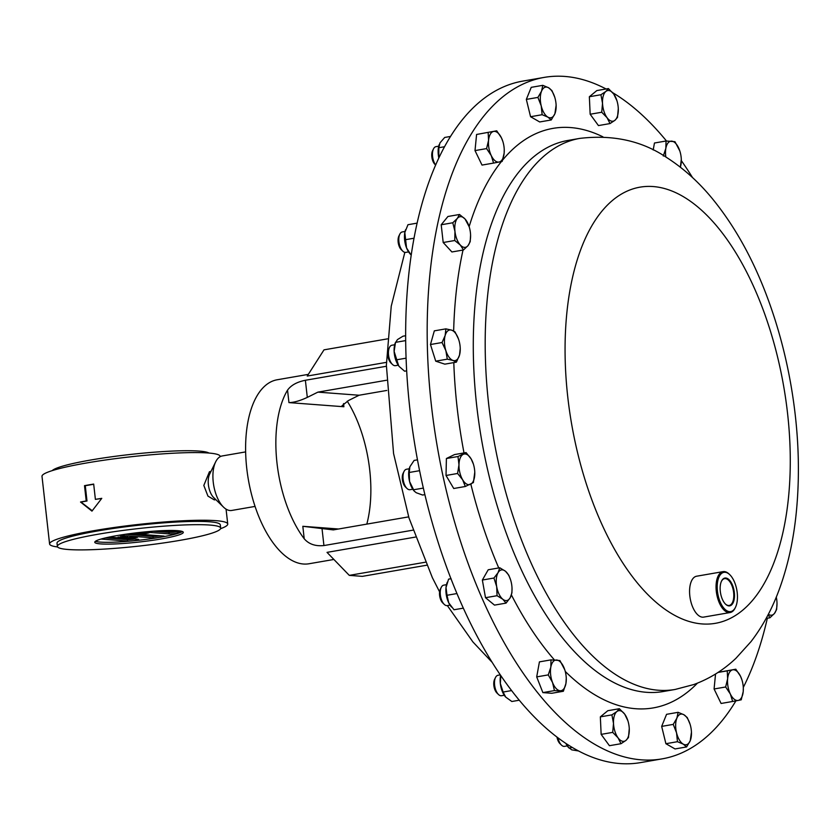 <?xml version="1.0" encoding="UTF-8"?>
<svg xmlns="http://www.w3.org/2000/svg" width="840" height="840" viewBox="0 0 840 840"><rect width="100%" height="100%" fill="white"/><g stroke="black" fill="none" stroke-linecap="round" stroke-linejoin="round"><path stroke-width="1.26" d="M725.361 603.971A13.598 6.615 80.2 0 0 729.089 605.451A13.598 6.615 80.2 0 0 729.74 605.294A13.598 6.615 80.2 0 0 733.278 590.226A13.598 6.615 80.2 0 0 724.458 578.655A13.598 6.615 80.2 0 0 724.017 578.781A13.598 6.615 80.2 0 0 721.445 581.312M730.286 605.714A14.112 6.867 80.2 0 0 733.856 589.617A14.112 6.867 80.2 0 0 724.353 578.203A14.112 6.867 80.2 0 0 721.55 581.07A14.112 6.867 80.2 0 0 725.55 604.159A14.112 6.867 80.2 0 0 730.286 605.714M500.325 674.877L497.983 675.276A10.374 5.05 80.2 0 0 495.516 677.492L494.582 679.392A8.316 4.043 80.2 0 0 496.933 693L498.456 694.47A10.374 5.05 80.2 0 0 500.903 695.751A10.374 5.05 80.2 0 0 501.522 695.73L504.273 695.247M495.516 677.492A10.374 5.05 80.2 0 0 498.456 694.47M544.194 77.395L522.69 81.123A345.796 168.273 80.2 0 0 405.657 331.853A345.796 168.273 80.2 0 0 519.771 700.823A345.796 168.273 80.2 0 0 640.553 762.605L662.057 758.877A345.796 168.273 -99.8 0 1 439.961 461.223A345.796 168.273 -99.8 0 1 530.365 81.049A345.796 168.273 -99.8 0 1 544.194 77.395A345.796 168.273 -99.8 0 1 606.071 88.977M409.248 468.772L406.497 469.245A10.374 5.05 80.2 0 0 404.03 471.461L403.095 473.361A8.316 4.043 80.2 0 0 404.219 485.363A8.316 4.043 80.2 0 0 405.447 486.959L406.959 488.439A10.374 5.05 80.2 0 0 410.036 489.689L412.776 489.216M404.03 471.461A10.374 5.05 80.2 0 0 405.437 486.444A10.374 5.05 80.2 0 0 406.959 488.439M438.711 146.181L435.971 146.653A10.374 5.05 80.2 0 0 433.503 148.869L432.569 150.759A8.316 4.043 80.2 0 0 431.792 153.752A8.316 4.043 80.2 0 0 434.921 164.367L435.614 165.039M433.503 148.869A10.374 5.05 80.2 0 0 432.537 152.597A10.374 5.05 80.2 0 0 435.645 164.955M446.481 584.672L443.73 585.154A10.374 5.05 80.2 0 0 441.263 587.36L440.328 589.26A8.316 4.043 80.2 0 0 442.68 602.868L444.203 604.338A10.374 5.05 80.2 0 0 444.591 604.695A10.374 5.05 80.2 0 0 447.269 605.598L450.019 605.125M441.263 587.36A10.374 5.05 80.2 0 0 444.203 604.338M556.994 737.079A8.316 4.043 80.2 0 0 559.944 743.631L561.466 745.101A10.374 5.05 80.2 0 0 564.533 746.361L567.284 745.878M557.949 737.803A10.374 5.05 80.2 0 0 561.466 745.101M394.695 344.736L391.944 345.219A10.374 5.05 80.2 0 0 389.477 347.424L388.542 349.325A8.316 4.043 80.2 0 0 388.479 358.596A8.316 4.043 80.2 0 0 390.894 362.933L392.417 364.403A10.374 5.05 80.2 0 0 395.483 365.663L398.233 365.18M389.477 347.424A10.374 5.05 80.2 0 0 389.393 358.995A10.374 5.05 80.2 0 0 392.417 364.403M405.038 231.462L402.297 231.934A10.374 5.05 80.2 0 0 399.819 234.15L398.895 236.04A8.316 4.043 80.2 0 0 398.16 242.151A8.316 4.043 80.2 0 0 401.247 249.648L402.759 251.129A10.374 5.05 80.2 0 0 405.836 252.378L408.576 251.906M399.819 234.15A10.374 5.05 80.2 0 0 398.916 241.763A10.374 5.05 80.2 0 0 402.759 251.129M735.903 700.865A345.796 168.273 -99.8 0 1 675.885 755.234A345.796 168.273 -99.8 0 1 662.057 758.877M735.273 607.708A20.748 10.101 -99.8 0 1 735.084 608.107A20.748 10.101 -99.8 0 1 730.968 612.308A20.748 10.101 -99.8 0 1 730.139 612.528A20.748 10.101 -99.8 0 1 716.814 594.668A20.748 10.101 -99.8 0 1 722.243 571.861A20.748 10.101 -99.8 0 1 723.072 571.641A20.748 10.101 -99.8 0 1 729.204 574.15A20.748 10.101 -99.8 0 1 729.519 574.455M730.139 612.528L703.658 617.106A20.748 10.101 -99.8 0 1 690.333 599.246A20.748 10.101 -99.8 0 1 695.762 576.44A20.748 10.101 -99.8 0 1 696.591 576.219L723.072 571.641M723.125 572.544A19.918 9.692 80.2 0 0 718.095 595.266A19.918 9.692 80.2 0 0 731.514 611.373A19.918 9.692 80.2 0 0 735.462 607.341A19.918 9.692 80.2 0 0 729.824 574.739A19.918 9.692 80.2 0 0 723.125 572.544M425.313 562.223L349.293 575.369L327.022 552.374L415.391 537.086M386.369 366.261L305.382 380.268C296.993 381.959 291.05 385.245 287.543 390.138A93.366 45.434 80.2 0 0 276.99 463.019A93.366 45.434 80.2 0 0 304.217 538.766C308.837 544.152 315.409 546.42 323.925 545.559L412.965 530.156M308.312 374.378L277.2 379.764A93.366 45.434 80.2 0 0 246.74 468.258A93.366 45.434 80.2 0 0 309.026 563.755L333.889 559.461M366.818 524.107A93.366 45.434 80.2 0 0 369.726 470.032A93.366 45.434 80.2 0 0 347.245 401.173M255.077 506.415L231.703 510.457A27.668 13.461 -99.8 0 1 223.514 507.119L213.685 497.553A14.301 6.962 -99.8 0 1 208.383 484.649A14.301 6.962 -99.8 0 1 209.633 474.138L215.68 461.832A27.668 13.461 -99.8 0 1 222.275 455.942L245.648 451.899M215.828 499.643L214.337 499.905L207.953 496.104L203.816 485.436L209.454 471.713L210.956 471.45M223.514 507.119A27.668 13.461 -99.8 0 1 213.245 482.16A27.668 13.461 -99.8 0 1 215.68 461.832M57.603 546.966A89.628 9.524 -6.4 0 1 49.591 543.995A89.628 9.524 -6.4 0 1 94.143 530.639A89.628 9.524 -6.4 0 1 227.734 524.013A89.628 9.524 -6.4 0 1 220.584 528.686M220.185 456.666L220.143 456.351A89.628 9.524 173.6 0 0 86.552 462.977A89.628 9.524 173.6 0 0 42 476.332L49.591 543.995M93.681 484.071A89.628 9.524 173.6 0 0 89.008 484.858A89.628 9.524 173.6 0 0 84.504 485.656L86.216 500.955A89.628 9.524 173.6 0 0 80.525 502.016L91.959 511.119L101.766 498.351A89.628 9.524 173.6 0 0 95.392 499.359L93.681 484.071M52.185 470.642A79.538 8.453 -6.4 0 1 91.192 459.942A79.538 8.453 -6.4 0 1 208.95 453.054M98.228 534.198A82.163 8.736 -6.4 0 1 220.678 528.129A82.163 8.736 -6.4 0 1 179.834 540.372A82.163 8.736 -6.4 0 1 57.383 546.441A82.163 8.736 -6.4 0 1 98.228 534.198M57.383 546.441L57.015 543.165A82.163 8.736 -6.4 0 1 97.85 530.922A82.163 8.736 -6.4 0 1 220.311 524.843L220.678 528.129M144.028 531.993L169.082 533.894A6.017 0.64 173.6 0 0 177.24 533.221A6.017 0.64 173.6 0 0 180.233 532.329A6.017 0.64 173.6 0 0 179.434 532.098L161.038 530.712M95.487 541.254A44.541 4.736 173.6 0 0 158.214 537.611A44.541 4.736 -6.4 0 0 160.944 537.149A44.541 4.736 -6.4 0 0 163.569 536.687A6.017 0.64 173.6 0 0 164.315 536.288A6.017 0.64 173.6 0 0 163.517 536.057L130.463 533.558M100.989 539.07L127.544 541.075A6.017 0.64 173.6 0 0 135.713 540.404A6.017 0.64 173.6 0 0 138.695 539.511A6.017 0.64 173.6 0 0 137.897 539.28L109.053 537.106M116.907 535.615A44.541 4.736 173.6 0 0 94.773 542.251A44.541 4.736 173.6 0 0 161.154 538.954A44.541 4.736 173.6 0 0 183.288 532.319A44.541 4.736 173.6 0 0 116.907 535.615M511.613 690.575L503.118 692.045L500.336 683.487A15.551 7.571 80.2 0 0 505.26 696.601A15.551 7.571 80.2 0 0 505.344 696.686M500.819 675.612L500.336 683.487A15.551 7.571 -99.8 0 1 500.619 675.318M503.118 692.045L505.691 697.085L511.833 701.495L519.267 700.214M176.337 531.867A6.017 0.64 -6.4 0 1 168.913 532.413L153.027 531.216M160.419 535.826A6.017 0.64 -6.4 0 1 152.996 536.371L125.297 534.282M134.799 539.049A6.017 0.64 -6.4 0 1 127.386 539.595L105.336 537.936M132.584 538.514L130.851 538.377L137.519 537.306L132.573 538.346M132.962 537.527L132.048 537.736M135.408 536.844L134.831 537.201M134.536 537.453L128.772 538.262L134.778 537.106M128.74 538.01L129.423 537.852M134.852 537.39L135.44 537.117M130.148 537.306L129.234 537.516M132.594 536.624L132.017 536.991M131.722 537.243L125.958 538.051L131.975 536.897M125.927 537.8L126.609 537.631M132.037 537.169L132.626 536.897M121.947 537.705L127.796 537.002L121.947 537.705M120.225 536.718L119.207 537.38L118.125 536.918M118.524 537.222L125.486 536.687L120.236 536.792M121.464 537.306L118.157 537.191M119.207 537.38L121.475 537.38M149.604 532.602L148.397 533.012M148.176 533.085L141.351 534.272L148.166 533.012M144.711 532.906L142.054 532.97L144.816 532.497M145.918 532.329L145.005 532.655M138.484 533.589L145.94 532.602L138.474 533.505M145.026 532.844L145.94 532.602M137.035 532.697L135.965 533.274L140.249 532.938L140.732 532.34M142.275 532.277L141.32 532.277M134.999 533.085L135.965 533.274M140.564 532.875L135.324 533.389M141.781 532.224L142.517 532.381M141.96 532.235L140.574 532.959M163.569 536.687A44.541 4.736 173.6 0 0 182.364 531.51M118.965 535.259L153.163 537.852A6.017 0.64 173.6 0 0 158.214 537.611M101.672 498.467L95.392 499.359M93.702 484.26L85.281 485.719L86.992 501.007L80.966 502.058L92.232 510.731M85.281 485.719L84.504 485.656M86.992 501.007L86.216 500.955M349.293 575.369L362.344 576.356L426.626 565.236M387.471 338.867L323.998 349.85L307.251 376.047L386.421 362.355M343.539 403.568L343.896 406.749L342.006 405.762L348.526 400.512L359.1 395.241L386.788 390.453M338.531 529L302.82 526.302L333.344 529.904L408.649 516.873M386.453 380.268L317.887 392.133L307.304 397.394C299.943 400.817 293.822 402.549 288.939 402.602L343.896 406.749M359.1 395.241L317.887 392.133M465.308 486.497L453.737 488.502L446.019 475.482L457.59 473.477L462.641 479.777L465.308 486.497L473.403 482.559L474.779 472.195M473.382 464.058A15.551 7.571 -99.8 0 1 474.768 472.122A15.551 7.571 -99.8 0 1 474.789 473.876A15.551 7.571 -99.8 0 1 470.547 484.323A15.551 7.571 -99.8 0 1 462.641 479.777A15.551 7.571 -99.8 0 1 458.976 464.793A15.551 7.571 -99.8 0 1 463.218 454.346A15.551 7.571 80.2 0 1 471.125 458.882A15.551 7.571 -99.8 0 1 473.382 464.058L471.125 458.882L466.074 452.582L457.979 456.519L458.976 464.793L457.59 473.477M446.019 475.482L446.407 458.514L454.503 454.577L466.074 452.582M446.407 458.514L457.979 456.519M542.808 85.334L541.548 91.161L537.904 97.409L541.212 105.851L542.136 114.713L547.89 117.127L551.26 119.952L554.904 113.715L556.122 105.231A15.551 7.571 80.2 0 0 555.24 99.026A15.551 7.571 -99.8 0 0 554.726 97.167L551.933 90.584L548.562 87.748L542.808 85.334L531.237 87.339L526.333 99.404L537.904 97.409M551.26 119.952L539.69 121.958L530.565 116.718L526.333 99.404M530.565 116.718L542.136 114.713M556.122 105.231A15.551 7.571 80.2 0 1 554.904 113.715A15.551 7.571 -99.8 0 1 547.89 117.127A15.551 7.571 -99.8 0 1 541.212 105.851A15.551 7.571 -99.8 0 1 541.548 91.161A15.551 7.571 -99.8 0 1 548.562 87.748A15.551 7.571 -99.8 0 1 554.726 97.167M686.595 746.939L690.239 740.702L691.446 732.218A15.551 7.571 -99.8 0 1 690.239 740.702A15.551 7.571 -99.8 0 1 683.225 744.114L686.595 746.939L675.024 748.944L665.9 743.704L661.668 726.39L666.561 714.325L678.132 712.32L676.883 718.148L673.239 724.395L676.547 732.837L677.46 741.699L683.225 744.114A15.551 7.571 -99.8 0 1 676.547 732.837A15.551 7.571 80.2 0 1 676.883 718.148A15.551 7.571 -99.8 0 1 683.886 714.735L678.132 712.32M690.05 724.154L687.256 717.57L683.886 714.735A15.551 7.571 -99.8 0 1 690.05 724.154A15.551 7.571 -99.8 0 1 690.575 726.012A15.551 7.571 -99.8 0 1 691.446 732.218M661.668 726.39L673.239 724.395M665.9 743.704L677.46 741.699M488.156 132.458L488.565 140.322L486.581 148.596L491.274 155.631L493.584 163.076L502.163 161.427L504.147 153.153L504.242 149.52A15.551 7.571 80.2 0 0 502.856 141.466A15.551 7.571 80.2 0 0 501.428 137.844L496.734 130.809L476.584 134.463L496.734 130.809M493.584 163.076L482.013 165.081L475.01 150.591L476.584 134.463M475.01 150.591L486.581 148.596M502.856 141.466L501.428 137.844A15.551 7.571 -99.8 0 0 493.637 131.429A15.551 7.571 -99.8 0 0 488.565 140.322A15.551 7.571 -99.8 0 0 491.274 155.631A15.551 7.571 -99.8 0 0 499.076 162.047A15.551 7.571 -99.8 0 0 504.147 153.153A15.551 7.571 80.2 0 0 504.242 149.52M497.06 595.707L502.761 599.203L506.058 603.12L510.185 597.775L511.928 592.851L512.012 588.021A15.551 7.571 -99.8 0 1 510.185 597.775A15.551 7.571 -99.8 0 1 502.761 599.203A15.551 7.571 -99.8 0 1 496.692 586.667L497.06 595.707L485.499 597.702L482.36 580.03L488.219 569.772L499.79 567.767L498.057 572.691L493.931 578.036L496.692 586.667A15.551 7.571 -99.8 0 1 498.057 572.691A15.551 7.571 80.2 0 1 505.481 571.263L499.79 567.767M506.058 603.12L494.498 605.115L485.499 597.702M510.615 579.957L508.788 575.179L505.481 571.263A15.551 7.571 -99.8 0 1 510.615 579.957A15.551 7.571 -99.8 0 1 511.55 583.811A15.551 7.571 -99.8 0 1 512.012 588.021M482.36 580.03L493.931 578.036M741.237 699.815L743.222 691.551L743.316 687.918A15.551 7.571 -99.8 0 1 743.222 691.551A15.551 7.571 -99.8 0 1 738.15 700.434L741.237 699.815M741.92 679.854L740.502 676.242L735.808 669.207L727.23 670.856L727.639 678.71L725.655 686.984L730.349 694.019L732.659 701.463L738.15 700.434A15.551 7.571 -99.8 0 1 730.349 694.019A15.551 7.571 80.2 0 1 727.639 678.71A15.551 7.571 -99.8 0 1 732.711 669.816A15.551 7.571 -99.8 0 1 740.502 676.242A15.551 7.571 -99.8 0 1 741.92 679.854A15.551 7.571 -99.8 0 1 743.316 687.918M718.106 672.378L735.808 669.207M718.011 672.441L727.23 670.856M732.659 701.463L721.087 703.469L714.084 688.978L715.544 674.005M714.084 688.978L725.655 686.984M621.001 743.704L625.926 740.418L628.477 737.541L629.265 728.585A15.551 7.571 -99.8 0 1 629.275 728.784L629.265 728.585A15.551 7.571 -99.8 0 0 627.879 720.72L624.719 714.168L619.374 708.708L616.833 711.585L611.898 714.872L613.505 723.419L612.707 732.375L618.051 737.835L621.001 743.704L609.43 745.7L601.146 734.37L600.337 716.867L607.813 710.703L619.374 708.708M600.337 716.867L611.898 714.872M601.146 734.37L612.707 732.375M629.275 728.784A15.551 7.571 -99.8 0 1 625.926 740.418A15.551 7.571 -99.8 0 1 618.051 737.835A15.551 7.571 -99.8 0 1 613.505 723.419A15.551 7.571 80.2 0 1 616.833 711.585A15.551 7.571 -99.8 0 1 624.719 714.168A15.551 7.571 -99.8 0 1 627.879 720.72M608.401 88.578L605.85 91.455L600.925 94.742L602.522 103.289L601.734 112.245L607.068 117.705L610.019 123.575L614.953 120.288L617.495 117.411L618.293 108.654A15.551 7.571 80.2 0 0 618.282 108.455A15.551 7.571 -99.8 0 0 616.896 100.59L613.736 94.038L608.401 88.578L596.831 90.573L589.355 96.747L600.925 94.742M610.019 123.575L598.448 125.58L590.163 114.24L589.355 96.747M590.163 114.24L601.734 112.245M618.293 108.654A15.551 7.571 80.2 0 1 614.953 120.288A15.551 7.571 -99.8 0 1 607.068 117.705A15.551 7.571 -99.8 0 1 602.522 103.289A15.551 7.571 -99.8 0 1 605.85 91.455A15.551 7.571 -99.8 0 1 613.736 94.038A15.551 7.571 -99.8 0 1 616.896 100.59M456.382 362.156L444.822 364.151L435.719 361.169L430.469 344.526L442.04 342.52L445.862 350.637L447.29 359.163L453.033 360.455L456.382 362.156L459.512 355.11L460.236 348.485M435.719 361.169L447.29 359.163M458.808 339.959A15.551 7.571 -99.8 0 1 458.829 340.022L458.808 339.959A15.551 7.571 80.2 0 0 451.637 330.141L445.882 328.86L445.158 335.486L442.04 342.52M458.462 338.919L454.986 331.842L451.637 330.141A15.551 7.571 -99.8 0 0 445.158 335.486A15.551 7.571 -99.8 0 0 445.862 350.637A15.551 7.571 -99.8 0 0 453.033 360.455A15.551 7.571 -99.8 0 0 459.512 355.11A15.551 7.571 -99.8 0 0 460.226 348.086L460.247 348.684M430.469 344.526L434.322 330.855L445.882 328.86M458.829 340.022L458.829 340.022A15.551 7.571 -99.8 0 1 460.226 348.086M463.481 249.963L451.909 251.969L443.195 242.508L441.2 224.774L452.77 222.768L454.965 231.43L454.755 240.513L460.31 245.028L463.481 249.963L468.038 245.616L470.201 241.678L470.579 235.095M443.195 242.508L454.755 240.513M469.171 226.748A15.551 7.571 80.2 0 0 465.045 219.009A15.551 7.571 -99.8 0 0 457.328 218.421A15.551 7.571 -99.8 0 0 454.965 231.43A15.551 7.571 -99.8 0 0 460.31 245.028A15.551 7.571 -99.8 0 0 468.038 245.616A15.551 7.571 -99.8 0 0 470.568 234.801A15.551 7.571 -99.8 0 0 470.4 232.607A15.551 7.571 80.2 0 0 469.171 226.748L465.045 219.009L459.501 214.484L457.328 218.421L452.77 222.768M441.2 224.774L447.93 216.489L459.501 214.484M679.812 150.938L674.95 141.687L666.036 141.005L665.857 148.312L663.296 156.03M653.195 149.972L654.465 143.01L666.036 141.005M680.369 167.191L681.303 159.453M665.837 157.007A15.551 7.571 -99.8 0 1 665.857 148.312A15.551 7.571 -99.8 0 1 671.685 141.141A15.551 7.571 -99.8 0 1 679.235 149.321A15.551 7.571 -99.8 0 1 679.907 151.232A15.551 7.571 -99.8 0 1 681.303 159.285A15.551 7.571 -99.8 0 1 680.957 164.692A15.551 7.571 80.2 0 1 680.327 167.15M563.356 691.268L551.786 693.273L542.871 692.601L554.442 690.596L563.356 691.268L565.919 683.55L566.265 678.311M564.774 669.805L559.913 660.545L550.998 659.873L550.82 667.18L548.258 674.898L552.552 682.542L554.442 690.596M542.871 692.601L536.697 676.893L539.427 661.868L550.998 659.873M536.697 676.893L548.258 674.898M552.552 682.542A15.551 7.571 -99.8 0 1 550.82 667.18A15.551 7.571 80.2 0 1 556.647 659.999A15.551 7.571 -99.8 0 1 564.197 668.188A15.551 7.571 -99.8 0 1 564.869 670.089A15.551 7.571 -99.8 0 1 566.265 678.153A15.551 7.571 -99.8 0 1 565.919 683.55A15.551 7.571 -99.8 0 1 560.101 690.732A15.551 7.571 -99.8 0 1 552.552 682.542M766.133 618.44L769.902 617.788L774.459 613.442L776.622 609.504L777.01 603.309M768.17 614.628L769.902 617.788M776.275 597.103A15.551 7.571 -99.8 0 1 776.822 600.432A15.551 7.571 -99.8 0 1 776.99 602.637A15.551 7.571 -99.8 0 1 774.459 613.442A15.551 7.571 -99.8 0 1 768.348 614.271M612.654 92.673A345.796 168.273 -99.8 0 1 666.488 141.005M681.335 160.629A345.796 168.273 -99.8 0 1 692.538 177.587M767.351 618.23A345.796 168.273 -99.8 0 1 743.295 687.435M417.102 223.136L407.967 224.71L404.817 232.533L406.539 247.895L411.191 255.192M414.005 238.224L405.237 239.736M405.584 229.698A15.551 7.571 80.2 0 0 405.52 229.856A15.551 7.571 80.2 0 0 404.817 232.533A15.551 7.571 80.2 0 0 406.539 247.895A15.551 7.571 80.2 0 0 409.574 253.25L410.624 254.52M406.675 370.839L404.607 371.196L399.221 366.534A15.551 7.571 80.2 0 0 399.273 366.597M405.657 335.727L402.99 336.189L397.467 339.581L395.178 343.14A15.551 7.571 80.2 0 0 394.128 351.414L398.685 365.831A15.551 7.571 80.2 0 0 399.221 366.534M405.678 340.599L395.514 342.363L394.128 351.414A15.551 7.571 80.2 0 0 398.685 365.831M406.088 358.166L396.322 359.856M572.345 747.474L569.005 748.052L566.045 743.516M578.561 750.96L571.767 749.857L568.271 747.232A15.551 7.571 80.2 0 1 565.908 743.432M451.08 578.634L448.581 579.149L450.986 578.728M456.971 593.554L447.006 595.276L446.009 587.517L448.581 579.149M447.006 595.276L448.728 602.826L454.01 609.756L463.344 608.15M451.227 606.722A15.551 7.571 80.2 0 1 451.007 606.47A15.551 7.571 80.2 0 1 448.728 602.826A15.551 7.571 80.2 0 1 446.009 587.517A15.551 7.571 -99.8 0 1 446.964 583.075A15.551 7.571 -99.8 0 1 447.09 582.729M450.492 136.447L444.685 137.456L439.971 142.895L438.827 147.725L438.827 157.952M444.507 146.738L438.827 147.725M439.247 144.459A15.551 7.571 80.2 0 0 439.205 144.575A15.551 7.571 80.2 0 0 438.606 156.87A15.551 7.571 80.2 0 0 438.816 157.962M424.893 494.634L422.583 495.033L416.231 492.723L414.236 491.117L409.553 481.446A15.551 7.571 80.2 0 0 413.774 490.56L414.236 491.117M417.491 459.837L414.12 460.415L409.889 466.757L409.227 472.479L409.553 481.446A15.551 7.571 80.2 0 1 409.731 467.166L409.889 466.757M419.601 470.683L409.227 472.479M423.36 488.082L413.448 489.794M724.227 620.981A221.309 107.688 -99.8 0 1 575.127 441.998A221.309 107.688 -99.8 0 1 631.102 189.515A221.309 107.688 -99.8 0 1 780.213 368.498A221.309 107.688 -99.8 0 1 724.227 620.981M675.119 689.462A279.625 136.07 -99.8 0 1 495.527 448.77A279.625 136.07 -99.8 0 1 568.627 141.351A279.625 136.07 -99.8 0 1 579.81 138.39L567.903 140.459A279.625 136.07 -99.8 0 0 556.721 143.409A279.625 136.07 -99.8 0 0 483.62 450.828A279.625 136.07 -99.8 0 0 663.212 691.53L675.119 689.462L693.703 684.569C709.643 678.699 723.734 669.921 735.998 658.224L751.023 641.602C763.203 625.684 772.895 607.52 780.098 587.118C788.214 564.28 793.611 539.364 796.299 512.379C800.289 471.744 798.567 429.671 791.133 386.169C785.904 355.793 778.155 326.707 767.897 298.904C753.617 260.159 735.315 227.01 712.992 199.447C699.226 182.501 683.833 168.567 666.834 157.637C642.17 140.889 613.158 134.474 579.81 138.39M502.646 160.041A294.063 143.094 -99.8 0 1 541.254 131.481A294.063 143.094 -99.8 0 1 602.942 136.847M697.431 683.162A294.063 143.094 -99.8 0 1 664.997 704.802A294.063 143.094 -99.8 0 1 565.257 671.444M127.386 539.595L127.544 541.075M152.996 536.371L153.163 537.852M168.913 532.413L169.082 533.894M322.004 528.423L323.925 545.559M302.82 526.302L304.217 538.766M305.382 380.268L307.304 397.394M287.543 390.138L288.939 402.602M554.4 659.894A294.063 143.094 -99.8 0 1 511.434 594.982M498.74 567.945A294.063 143.094 -99.8 0 1 470.852 484.166M464.016 452.928A294.063 143.094 -99.8 0 1 453.8 362.596M453.653 330.971A294.063 143.094 -99.8 0 1 463.019 250.047M469.14 226.611A294.063 143.094 -99.8 0 1 501.375 161.595M492.219 662.424L472.899 641.928L447.353 605.587M227.734 524.013L226.065 509.135M729.824 574.739L729.204 574.15M735.462 607.341L735.084 608.107M446.964 583.075L447.279 582.225M451.007 606.47L451.531 607.089M439.604 591.896L432.369 577.678L408.996 517.986L393.572 453.548L386.379 365.221L391.241 306.18L404.838 252.357"/></g></svg>
